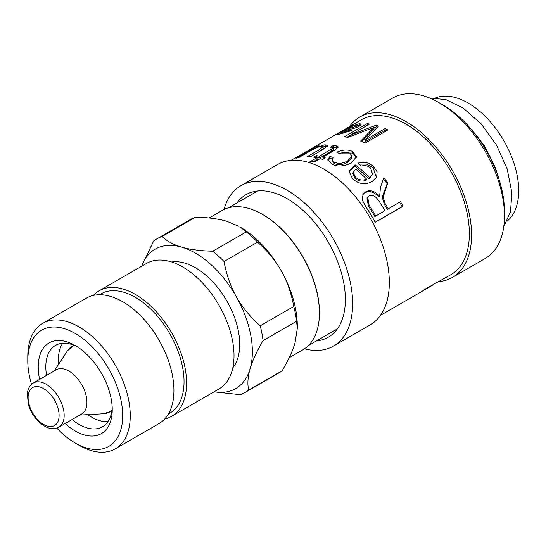 <?xml version="1.0" encoding="UTF-8"?>
<svg xmlns="http://www.w3.org/2000/svg" width="546" height="546" viewBox="0 0 546 546"><rect width="100%" height="100%" fill="white"/><g stroke="black" fill="none" stroke-linecap="round" stroke-linejoin="round"><path stroke-width="0.82" d="M93.325 295.427A72.468 41.837 60 0 1 99.099 290.813L146.546 263.418A72.468 41.837 60 0 1 201.297 281.695A72.468 41.837 60 0 1 233.968 353.016A72.468 41.837 60 0 1 219.014 388.936L171.567 416.332A72.468 41.837 60 0 1 164.68 419.014M112.189 407.357A46.97 27.116 60 0 1 102.511 426.754A46.97 27.116 60 0 1 72.052 419.546M46.553 375.382A46.97 27.116 60 0 1 55.542 345.4A46.97 27.116 60 0 1 77.184 346.717M65.124 423.546A52.341 30.214 -120 0 0 112.237 409.637A52.341 30.214 -120 0 0 112.203 407.65A52.341 30.214 -120 0 0 75.232 345.536A52.341 30.214 -120 0 0 39.633 379.381M31.518 384.343A67.097 38.739 60 0 1 27.785 360.872A67.097 38.739 60 0 1 74.147 332.869A67.097 38.739 60 0 1 122.632 413.117A67.097 38.739 60 0 1 75.232 443.052A67.097 38.739 60 0 1 56.777 428.084M107.951 421.621A46.97 27.116 60 0 1 87.722 414.626M58.647 364.271A46.97 27.116 60 0 1 62.701 343.25M75.232 443.052L79.027 445.243A72.468 41.837 -120 0 0 115.261 448.832A72.468 41.837 -120 0 0 130.214 412.919A72.468 41.837 -120 0 0 97.55 341.598A72.468 41.837 -120 0 0 42.793 323.314A72.468 41.837 -120 0 0 27.785 356.49L27.785 360.872M42.793 323.314L86.445 298.116A72.468 41.837 60 0 1 141.196 316.393A72.468 41.837 60 0 1 173.867 387.715A72.468 41.837 60 0 1 158.913 423.635L115.261 448.832M99.481 294.724L100.887 293.912A68.892 39.776 60 0 1 152.935 311.288A68.892 39.776 60 0 1 183.988 379.081A68.892 39.776 60 0 1 169.772 413.226L168.366 414.039M99.099 290.813A72.468 41.837 60 0 1 153.849 309.091A72.468 41.837 60 0 1 186.52 380.412A72.468 41.837 60 0 1 171.567 416.332M141.646 266.243A80.521 46.485 60 0 1 181.729 247.147A80.521 46.485 60 0 1 236.438 296.942A80.521 46.485 60 0 1 250.136 368.666C252.402 360.817 256.709 351.467 263.056 340.602L296.587 321.239L297.283 328.487L297.283 325.812A80.521 46.485 -120 0 0 281.354 271.014A80.521 46.485 -120 0 0 240.349 227.197L246.28 231.879L212.749 251.235C200.075 250.867 189.735 249.502 181.729 247.147C173.669 244.826 167.124 241.271 162.101 236.493L195.632 217.131C208.299 217.499 218.639 218.864 226.645 221.219L238.622 226.201M289.127 357.753L302.75 349.89A80.521 46.485 -120 0 0 319.424 313.029A80.521 46.485 -120 0 0 262.49 214.414A80.521 46.485 -120 0 0 222.229 210.422L209.118 217.99M262.49 214.414L263.124 214.776A79.627 45.973 -120 0 1 319.424 312.298L319.424 313.029M496.792 172.829A71.574 41.325 -120 0 0 472.583 130.91M507.152 221.164A71.574 41.325 -120 0 0 518.7 190.67A71.574 41.325 -120 0 0 489.687 121.069A71.574 41.325 -120 0 0 435.913 97.768M141.598 266.271L153.638 241.011A88.575 51.14 60 0 1 156.839 238.882L190.37 219.519A88.575 51.14 60 0 1 195.632 217.131M156.839 238.882A88.575 51.14 60 0 1 162.101 236.493M297.283 328.487L295.058 342.731C292.793 350.58 288.486 359.93 282.139 370.795L248.607 390.158C247.311 383.702 247.823 376.542 250.136 368.666A80.521 46.485 60 0 1 214.114 391.762M171.676 262.005A62.626 36.159 60 0 1 227.327 301.815A62.626 36.159 60 0 1 232.801 367.881M81.893 384.978A25.498 14.722 60 0 1 81.654 414.005L58.879 427.149A25.498 14.722 -120 0 0 59.118 398.123A25.498 14.722 -120 0 0 33.381 382.985L56.156 369.84A25.498 14.722 60 0 1 81.893 384.978M260.23 325.805C250.088 316.776 242.158 307.159 236.438 296.942C230.671 286.759 226.535 274.945 224.037 261.507L257.562 242.151C267.711 251.174 275.641 260.797 281.354 271.014C287.121 281.197 291.257 293.004 293.762 306.449L260.23 325.805A88.575 51.14 60 0 1 263.056 340.602M213.991 391.837L240.144 394.676A88.575 51.14 60 0 0 245.407 392.287L278.938 372.932A88.575 51.14 60 0 0 282.139 370.795M248.607 390.158A88.575 51.14 60 0 1 245.407 392.287M212.749 251.235A88.575 51.14 60 0 1 224.037 261.507M293.762 306.449A88.575 51.14 60 0 1 296.587 321.239M246.28 231.879A88.575 51.14 60 0 1 257.562 242.151M432.753 285.114L422.618 290.882A89.469 51.652 -120 0 0 424.481 289.462L450.825 274.727A89.469 51.652 -120 0 0 468.857 224.317A89.469 51.652 -120 0 0 426.583 139.96A89.469 51.652 -120 0 0 361.363 119.765L345.918 128.679M334.425 135.333L338.909 132.733C342.881 130.385 343.973 129.852 342.178 131.149M344.683 129.668C347.331 127.846 346.096 128.494 340.977 131.613L310.442 149.188M346.969 137.196L350.539 135.135M361.793 141.544L374.099 129.143L373.798 127.552A89.469 51.652 -120 0 0 373.737 127.532L347.877 137.333A89.469 51.652 -120 0 0 344.164 136.889L366.939 123.744A89.469 51.652 60 0 1 369.581 124.024L350.512 135.033A89.469 51.652 60 0 1 350.566 135.039L375.873 125.314A89.469 51.652 60 0 1 378.501 126.092L365.567 139.756A89.469 51.652 60 0 1 365.649 139.79L385.032 128.603A89.469 51.652 60 0 1 387.892 129.955L365.117 143.107A89.469 51.652 -120 0 0 360.626 141.045L373.798 127.552M365.567 139.756L365.793 141.325L385.176 130.139L386.513 130.753M373.839 127.784L376.201 126.911L377.375 127.245M367.41 125.273L366.939 123.744M385.176 130.139L385.032 128.603M365.793 141.325L365.649 139.79M376.201 126.911L375.873 125.314M350.873 136.152L350.566 135.039M350.825 136.166L350.512 135.033M356.367 125.109C353.951 125.512 350.709 126.884 346.642 129.225L356.579 126.29L357.712 125.205L356.367 125.109M345.864 130.255L345.645 129.798M357.937 125.778L360.578 125.3M351.392 126.754L351.023 126.044A89.469 51.652 60 0 1 353.296 125.218L351.72 126.249L359.138 123.751L361.384 124.065L359.288 126.153C356.654 127.634 353.064 128.774 348.505 129.579L343.434 131.074L340.902 132.787L349.385 130.344L351.447 130.433L339.96 134.036L337.271 134.412L351.023 126.044M349.727 131.238L349.385 130.344M352.552 178.767L348.955 171.239L355.037 164.79A89.469 51.652 60 0 1 369.601 177.709L372.584 174.399L370.652 168.066C368.154 165.807 365.049 165.124 361.343 166.004L358.319 163.063C363.841 161.398 368.891 162.517 373.478 166.434L377.109 171.806L376.651 177.109L372.085 181.565C365.274 185.149 358.77 184.214 352.552 178.767M380.439 187.394L383.77 177.846A89.469 51.652 60 0 1 387.824 182.767L383.196 197.126L385.148 203.59A89.469 51.652 60 0 1 388.233 208.784L400.525 201.692A89.469 51.652 60 0 1 403.023 206.265L375.191 222.338A89.469 51.652 -120 0 0 366.243 207.391L362.21 200.013L363.104 194.185L365.567 191.926C369.949 189.442 374.652 190.875 379.668 196.226L380.439 187.394M339.721 153.706L336.759 152.136C343.045 149.556 348.314 149.351 352.573 151.529L356.497 156.661L351.214 163.111C342.847 166.755 336.268 166.953 331.483 163.704L327.689 159.855L329.839 156.47L333.613 157.487L332.214 159.93L334.132 162.012C338.097 164.046 342.608 163.663 347.666 160.879L352.047 156.013L349.774 153.173C346.846 151.72 343.495 151.897 339.721 153.706M330.699 147.256L333.292 145.448L336.002 145.693L338.377 146.949L334.425 150.396L322.822 157.091A89.469 51.652 60 0 1 325.252 157.876L322.611 159.405A89.469 51.652 -120 0 0 320.174 158.62L315.165 161.514L309.787 161.855L316.885 157.753A89.469 51.652 -120 0 0 313.622 157.118L316.27 155.59A89.469 51.652 60 0 1 319.533 156.224L333.237 147.884L330.699 147.256M296.389 158.108L316.543 146.471A89.469 51.652 60 0 1 319 145.802L316.052 147.502A89.469 51.652 60 0 1 316.134 147.488L324.918 144.731L327.6 145.523L322.966 149.508L310.476 156.722A89.469 51.652 -120 0 0 307.371 156.559L318.536 150.109L322.877 146.847L321.341 146.492C319.205 146.505 315.397 148.062 309.903 151.153L299.14 157.371A89.469 51.652 -120 0 0 296.389 158.108M292.287 159.671L295.495 157.794C296.963 156.859 296.867 157.002 295.215 158.21M294.26 158.504L296.608 157.296M308.299 150.6L310.23 149.29M307.93 150.88C311.418 148.56 311.275 148.628 307.507 151.078L304.497 152.6C307.029 151.058 307.241 151.017 305.139 152.484M291.059 160.353L306.62 151.495M366.584 179.143A89.469 51.652 -120 0 0 355.671 169.11L353.16 172.195L355.357 177.15C358.804 180.071 362.551 180.733 366.584 179.143L366.12 180.228C362.094 181.832 358.381 181.204 354.996 178.344L355.357 177.15M353.16 172.195L352.88 173.498L354.996 178.344M348.88 171.935L354.859 166.134L369.13 178.795L372.584 174.399M359.384 164.073L366.612 164.087L373.123 167.629L376.392 177.587M354.859 166.134L355.037 164.79M369.13 178.795L369.601 177.709M375.744 215.998L384.93 210.695A89.469 51.652 -120 0 0 379.06 201.187C375.566 195.918 372.167 194.212 368.85 196.062L367.676 197.051L369.171 205.453A89.469 51.652 60 0 1 375.744 215.998L374.836 216.496A87.674 50.621 60 0 0 368.4 206.163L369.171 205.453M367.676 197.051L366.98 197.911L368.4 206.163M362.797 194.676L364.96 192.854C369.342 190.37 373.996 191.748 378.924 196.983L379.743 196.185M399.617 202.191L402.068 206.675L375.129 222.229M383.203 178.822L387.175 183.64C382.855 195.304 382.903 194.697 382.432 197.802L384.302 204.197L387.332 209.282L388.233 208.784M378.924 196.983L379.668 196.226M402.068 206.675L403.023 206.265M387.175 183.64L387.824 182.767M332.214 159.93L332.337 161.486L334.193 163.507C338.083 165.499 342.56 165.097 347.611 162.312L352.04 157.425L352.047 156.013M327.928 160.654L330.057 158.033L332.569 158.681M338.554 153.064L352.641 153.023L356.415 157.35M330.057 158.033L329.839 156.47M332.944 147.618L333.729 147.065L338.104 147.87M316.073 157.576L316.7 157.214L319.895 157.835L331.675 151.037L333.613 149.488L333.237 147.884M313.37 161.602L317.246 159.364L316.885 157.753M322.822 157.091L323.116 158.688L323.601 158.831M333.729 147.065L333.292 145.448M319.895 157.835L319.533 156.224M316.7 157.214L316.27 155.59M319.499 151.515L323.45 148.471L322.877 146.847M322.87 146.833L327.279 146.485M316.823 147.058L316.543 146.471M316.311 147.884L316.134 147.488M316.236 147.918L316.052 147.502M504.463 216.059L504.463 211.671A87.23 50.362 -120 0 0 503.978 202.457A87.23 50.362 -120 0 0 442.786 104.839L438.991 102.648A92.595 53.46 60 0 1 503.951 206.272A92.595 53.46 60 0 1 504.463 216.059A92.595 53.46 60 0 1 485.285 258.449L452.388 277.436A92.595 53.46 -120 0 0 471.055 225.266A92.595 53.46 -120 0 0 427.3 137.961A92.595 53.46 -120 0 0 359.794 117.056A92.595 53.46 -120 0 0 349.42 126.658M359.794 117.056L392.69 98.062A92.595 53.46 60 0 1 438.991 102.648M438.888 281.62A92.595 53.46 -120 0 0 452.388 277.436M304.45 348.819A92.595 53.46 -120 0 0 333.456 346.103L370.154 324.918A92.595 53.46 -120 0 0 388.813 272.747A92.595 53.46 -120 0 0 345.058 185.442A92.595 53.46 -120 0 0 277.552 164.537L240.861 185.722A92.595 53.46 -120 0 0 224.01 209.48M333.456 346.103A92.595 53.46 -120 0 0 352.122 293.932A92.595 53.46 -120 0 0 308.367 206.627A92.595 53.46 -120 0 0 240.861 185.722M316.55 340.888A82.309 47.522 -120 0 0 328.317 337.196A82.309 47.522 -120 0 0 344.901 290.82A82.309 47.522 -120 0 0 306.013 213.213A82.309 47.522 -120 0 0 246.007 194.629A82.309 47.522 -120 0 0 236.923 202.975M111.93 410.326A37.77 21.806 60 0 1 103.563 413.766L111.841 410.967M54.327 370.891L67.315 350.982A37.77 21.806 60 0 1 74.481 345.461M54.764 400.559A21.922 12.654 60 0 1 47.331 426.051A21.922 12.654 60 0 1 28.706 392.977A21.922 12.654 60 0 1 54.764 400.559M371.717 131.395L371.437 129.805M356.961 127.286L356.579 126.29M345.174 130.46L344.819 129.75M341.277 132.371L341.045 131.927M342.922 133.415L342.595 132.651M359.807 125.375L359.138 123.751M373.123 167.629L373.478 166.434M364.96 192.854L365.567 191.926M384.302 204.197L385.148 203.59M347.611 162.312L347.666 160.879M334.193 163.507L334.132 162.012M352.641 153.023L352.573 151.529M331.675 151.037L331.313 149.427M336.391 147.311L336.002 145.693M319.096 151.747L318.536 150.109M325.532 146.362L324.918 144.731M498.744 178.412L495.331 167.554L484.084 145.304L468.727 126.419M503.76 226.74L510.49 211.739L511.895 192.861L507.186 168.96L496.43 144.922L481.217 123.928L463.165 108.06L445.993 99.665L429.381 97.918M257.773 190.936L228.658 207.746M337.394 328.849L308.285 345.659M67.315 350.982L73.874 345.215M79.825 415.056L103.563 413.766M33.381 382.985C30.48 384.329 28.453 387.599 27.3 392.792L28.242 404.19C30.098 410.524 33.299 416.086 37.838 420.891C48.451 430.958 55.098 429.142 58.879 427.149M358.353 126.829L357.712 125.205M341.352 133.756L340.902 132.787M429.238 287.189L380.521 315.315"/></g></svg>
